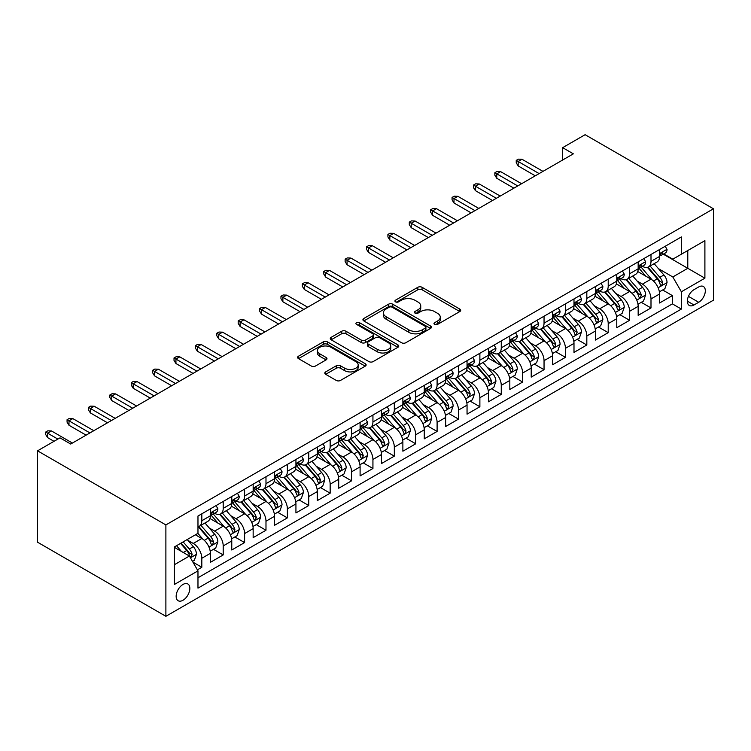 <?xml version="1.0" encoding="UTF-8"?>
<svg xmlns="http://www.w3.org/2000/svg" width="751" height="751" viewBox="0 0 751 751"><rect width="100%" height="100%" fill="white"/><g stroke="black" fill="none" stroke-linecap="round" stroke-linejoin="round"><path stroke-width="1.13" d="M434.594 324.413A2.075 1.202 0 0 0 437.533 324.413L459.837 311.534A2.966 1.718 0 0 0 460.71 310.323A2.966 1.718 0 0 0 459.837 309.112L422.053 287.286A2.966 1.718 0 0 0 417.847 287.286L395.542 300.165A2.075 1.202 0 0 0 394.932 301.02A2.075 1.202 0 0 0 395.542 301.864A2.075 1.202 0 0 0 398.481 301.864L401.372 300.193A9.5 5.482 0 0 1 414.805 300.193L417.96 302.015A9.5 5.482 0 0 1 420.738 305.892A9.5 5.482 0 0 1 417.96 309.778L415.068 311.44A2.075 1.202 0 0 0 414.458 312.285A2.075 1.202 0 0 0 415.068 313.139A2.075 1.202 0 0 0 418.007 313.139L420.898 311.468A9.5 5.482 0 0 1 434.331 311.468L437.486 313.289A9.5 5.482 0 0 1 440.264 317.166A9.5 5.482 0 0 1 437.486 321.043L434.594 322.714A2.075 1.202 0 0 0 433.984 323.559A2.075 1.202 0 0 0 434.594 324.413L434.594 322.714M183 600.256A9.679 5.586 120 0 0 189.318 591.722A9.679 5.586 120 0 0 187.834 583.968A9.679 5.586 120 0 0 183 584.447A9.679 5.586 120 0 0 176.673 592.971A9.679 5.586 120 0 0 178.156 600.734A9.679 5.586 120 0 0 183 600.256M325.681 371.895A2.966 1.718 0 0 0 324.817 373.106A2.966 1.718 0 0 0 325.681 374.317L336.288 380.438A2.966 1.718 0 0 0 340.485 380.438L365.258 366.141A2.966 1.718 0 0 0 366.131 364.93A2.966 1.718 0 0 0 365.258 363.709L327.464 341.893A2.966 1.718 0 0 0 323.268 341.893L298.494 356.199A2.966 1.718 0 0 0 297.621 357.41A2.966 1.718 0 0 0 298.494 358.621L311.299 366.019A2.966 1.718 0 0 0 315.504 366.019L326.103 359.898A2.966 1.718 0 0 0 326.976 358.687A2.966 1.718 0 0 0 326.103 357.476L319.748 353.805A7.942 4.581 0 0 1 317.429 350.567A7.942 4.581 0 0 1 322.329 346.324A7.942 4.581 0 0 1 330.984 347.319L355.861 361.682A7.942 4.581 0 0 1 358.189 364.93A7.942 4.581 0 0 1 353.289 369.163A7.942 4.581 0 0 1 344.634 368.168L340.485 365.775A2.966 1.718 0 0 0 336.288 365.775L325.681 371.895L325.681 374.317L336.288 368.243L336.288 365.775M713.45 208.787L585.113 134.692L562.659 147.665L573.351 153.833L70.707 444.038L60.005 437.861L37.55 450.825L165.887 524.921L713.45 208.787L713.45 300.175L165.887 616.308L165.887 524.921M401.578 342.747A2.966 1.718 0 0 0 405.775 342.747L430.548 328.44A2.966 1.718 0 0 0 431.421 327.229A2.966 1.718 0 0 0 430.548 326.018L392.764 304.202A2.966 1.718 0 0 0 388.567 304.202L363.784 318.499A2.966 1.718 0 0 0 362.921 319.71A2.966 1.718 0 0 0 363.784 320.921L401.578 342.747M357.373 324.864A2.075 1.202 0 0 1 359.485 325.155L397.87 347.309L373.134 361.597A2.966 1.718 0 0 1 368.929 361.597L331.144 339.771L331.144 337.349A2.966 1.718 0 0 0 330.271 338.56A2.966 1.718 0 0 0 331.144 339.771M331.144 337.349L341.743 331.229A2.966 1.718 0 0 1 345.939 331.229L361.269 340.081A2.966 1.718 0 0 0 365.465 340.081L372.505 336.016A2.966 1.718 0 0 0 373.369 334.805A2.966 1.718 0 0 0 372.505 333.594L356.547 324.376A2.075 1.202 0 0 1 355.936 323.531A2.075 1.202 0 0 1 357.223 322.423A2.075 1.202 0 0 1 359.485 322.686L397.908 344.869A2.966 1.718 0 0 1 398.772 346.08A2.966 1.718 0 0 1 397.908 347.291L397.908 344.869M197.382 569.84L201.822 567.277L192.941 562.152M187.891 540.345L193.26 543.442A12.1 6.984 60 0 1 201.822 558.265L210.374 553.327L210.374 562.339L223.207 554.933L213.472 549.31M209.285 528L214.655 531.098A12.1 6.984 60 0 1 223.207 545.921L231.768 540.973L231.768 549.995L244.601 542.579L234.866 536.965M230.67 515.646L236.039 518.744A12.1 6.984 60 0 1 244.601 533.567L253.153 528.629L253.153 537.641L265.985 530.234L256.251 524.611M252.064 503.301L257.433 506.399A12.1 6.984 60 0 1 265.985 521.222L274.547 516.275L274.547 525.296L287.38 517.88L277.645 512.266M273.448 490.947L278.818 494.055A12.1 6.984 60 0 1 287.38 508.868L295.932 503.93L295.932 512.942L308.764 505.536L299.029 499.913M294.843 478.603L300.212 481.701A12.1 6.984 60 0 1 308.764 496.524L317.326 491.576L317.326 500.598L330.158 493.182L320.424 487.568M316.227 466.249L321.597 469.356A12.1 6.984 60 0 1 330.158 484.17L338.71 479.232L338.71 488.244L351.543 480.837L341.808 475.214M337.621 453.904L342.991 457.002A12.1 6.984 60 0 1 351.543 471.825L360.095 466.878L360.095 475.899L372.937 468.493L363.202 462.869M359.006 441.55L364.376 444.658A12.1 6.984 60 0 1 372.937 459.471L381.489 454.533L381.489 463.545L394.322 456.139L384.587 450.525M380.4 429.206L385.77 432.304A12.1 6.984 60 0 1 394.322 447.127L402.874 442.189L402.874 451.201L415.716 443.794L405.981 438.171M401.785 416.852L407.155 419.959A12.1 6.984 60 0 1 415.716 434.773L424.268 429.835L424.268 438.847L437.101 431.44L427.366 425.826M423.179 404.507L428.549 407.605A12.1 6.984 60 0 1 437.101 422.428L445.653 417.49L445.653 426.502L458.495 419.096L448.76 413.472M444.564 392.153L449.933 395.261A12.1 6.984 60 0 1 458.495 410.074L467.047 405.136L467.047 414.148L479.88 406.742L470.145 401.128M465.958 379.809L471.328 382.907A12.1 6.984 60 0 1 479.88 397.73L488.432 392.792L488.432 401.804L501.264 394.397L491.539 388.774M487.343 367.464L492.712 370.562A12.1 6.984 60 0 1 501.264 385.376L509.826 380.438L509.826 389.459L522.658 382.043L512.924 376.429M508.727 355.11L514.106 358.208A12.1 6.984 60 0 1 522.658 373.031L531.21 368.093L531.21 377.105L544.043 369.699L534.318 364.075M530.122 342.766L535.491 345.864A12.1 6.984 60 0 1 544.043 360.677L552.605 355.739L552.605 364.761L565.437 357.345L555.702 351.731M551.506 330.412L556.885 333.51A12.1 6.984 60 0 1 565.437 348.333L573.989 343.395L573.989 352.407L586.822 345L577.097 339.377M572.9 318.067L578.27 321.165A12.1 6.984 60 0 1 586.822 335.988L595.383 331.041L595.383 340.062L608.216 332.646L598.481 327.032M594.285 305.713L599.655 308.811A12.1 6.984 60 0 1 608.216 323.634L616.768 318.696L616.768 327.708L629.601 320.301L619.875 314.678M615.679 293.369L621.049 296.467A12.1 6.984 60 0 1 629.601 311.29L638.162 306.342L638.162 315.364L650.995 307.948L650.995 298.936A12.1 6.984 -120 0 0 642.434 284.122L637.064 281.015M641.26 302.334L650.995 307.948M210.374 553.327A12.1 6.984 -120 0 0 201.822 538.505L195.401 534.806M231.768 540.973A12.1 6.984 -120 0 0 223.207 526.16L209.98 518.519M253.153 528.629A12.1 6.984 -120 0 0 244.601 513.806L231.374 506.174M274.547 516.275A12.1 6.984 -120 0 0 265.985 501.461L252.758 493.82M295.932 503.93A12.1 6.984 -120 0 0 287.38 489.108L274.153 481.475M317.326 491.576A12.1 6.984 -120 0 0 308.764 476.763L295.537 469.122M338.71 479.232A12.1 6.984 -120 0 0 330.158 464.409L316.931 456.777M360.095 466.878A12.1 6.984 -120 0 0 351.543 452.064L338.316 444.423M381.489 454.533A12.1 6.984 -120 0 0 372.937 439.71L359.71 432.078M402.874 442.189A12.1 6.984 -120 0 0 394.322 427.366L381.095 419.725M424.268 429.835A12.1 6.984 -120 0 0 415.716 415.021L402.48 407.38M445.653 417.49A12.1 6.984 -120 0 0 437.101 402.667L423.874 395.035M467.047 405.136A12.1 6.984 -120 0 0 458.495 390.323L445.259 382.681M488.432 392.792A12.1 6.984 -120 0 0 479.88 377.969L466.653 370.337M509.826 380.438A12.1 6.984 -120 0 0 501.264 365.624L488.037 357.983M531.21 368.093A12.1 6.984 -120 0 0 522.658 353.27L509.431 345.638M552.605 355.739A12.1 6.984 -120 0 0 544.043 340.926L530.816 333.284M573.989 343.395A12.1 6.984 -120 0 0 565.437 328.572L552.21 320.94M595.383 331.041A12.1 6.984 -120 0 0 586.822 316.227L573.595 308.586M616.768 318.696A12.1 6.984 -120 0 0 608.216 303.873L594.989 296.241M638.162 306.342A12.1 6.984 -120 0 0 629.601 291.529L616.374 283.887M698.693 286.957L693.99 289.679A9.378 5.417 120 0 0 687.86 297.94A9.378 5.417 120 0 0 689.296 305.45A9.378 5.417 120 0 0 693.99 304.99L698.693 302.268A9.378 5.417 120 0 0 704.813 294.007A9.378 5.417 120 0 0 703.377 286.497A9.378 5.417 120 0 0 698.693 286.957M174.439 564.686L189.412 556.04L197.973 570.863L197.973 588.146L681.364 309.065L681.364 291.773L672.812 276.959L658.458 268.67M197.973 570.863L174.439 584.447L174.439 546.906L197.973 533.323L197.973 516.031L681.364 236.94L681.364 254.232L704.898 240.649L704.898 278.189L681.364 291.773M214.542 513.252L214.655 513.318A12.1 6.984 60 0 0 220.7 513.909L229.262 508.971A12.1 6.984 -120 0 0 231.768 503.433L231.768 496.524M235.927 500.898L236.039 500.964A12.1 6.984 60 0 0 242.094 501.565L250.646 496.627A12.1 6.984 -120 0 0 253.153 491.088L253.153 484.17M257.321 488.554L257.433 488.619A12.1 6.984 60 0 0 263.479 489.22L272.04 484.273A12.1 6.984 -120 0 0 274.547 478.734L274.547 471.825M278.705 476.2L278.818 476.265A12.1 6.984 60 0 0 284.873 476.866L293.425 471.928A12.1 6.984 -120 0 0 295.932 466.39L295.932 459.471M300.1 463.855L300.212 463.921A12.1 6.984 60 0 0 306.258 464.522L314.819 459.574A12.1 6.984 -120 0 0 317.326 454.036L317.326 447.127M321.484 451.501L321.597 451.567A12.1 6.984 60 0 0 327.652 452.168L336.204 447.23A12.1 6.984 -120 0 0 338.71 441.691L338.71 434.773M342.878 439.157L342.991 439.222A12.1 6.984 60 0 0 349.037 439.823L357.598 434.876A12.1 6.984 -120 0 0 360.095 429.337L360.095 422.428M364.263 426.803L364.376 426.868A12.1 6.984 60 0 0 370.431 427.469L378.983 422.531A12.1 6.984 -120 0 0 381.489 416.993L381.489 410.074M385.657 414.458L385.77 414.524A12.1 6.984 60 0 0 391.815 415.125L400.377 410.187A12.1 6.984 -120 0 0 402.874 404.639L402.874 397.73M407.042 402.114L407.155 402.17A12.1 6.984 60 0 0 413.21 402.771L421.762 397.833A12.1 6.984 -120 0 0 424.268 392.294L424.268 385.376M428.436 389.76L428.549 389.825A12.1 6.984 60 0 0 434.594 390.426L443.146 385.488A12.1 6.984 -120 0 0 445.653 379.95L445.653 373.031M449.821 377.415L449.933 377.471A12.1 6.984 60 0 0 455.988 378.072L464.54 373.134A12.1 6.984 -120 0 0 467.047 367.596L467.047 360.677M471.215 365.061L471.328 365.127A12.1 6.984 60 0 0 477.373 365.728L485.925 360.79A12.1 6.984 -120 0 0 488.432 355.251L488.432 348.333M492.6 352.717L492.712 352.782A12.1 6.984 60 0 0 498.767 353.374L507.319 348.436A12.1 6.984 -120 0 0 509.826 342.897L509.826 335.979M513.994 340.363L514.106 340.428A12.1 6.984 60 0 0 520.152 341.029L528.704 336.091A12.1 6.984 -120 0 0 531.21 330.553L531.21 323.634M535.379 328.018L535.491 328.084A12.1 6.984 60 0 0 541.537 328.675L550.098 323.737A12.1 6.984 -120 0 0 552.605 318.199L552.605 311.29M556.773 315.664L556.885 315.73A12.1 6.984 60 0 0 562.931 316.331L571.483 311.393A12.1 6.984 -120 0 0 573.989 305.854L573.989 298.936M578.157 303.32L578.27 303.385A12.1 6.984 60 0 0 584.316 303.977L592.877 299.039A12.1 6.984 -120 0 0 595.383 293.5L595.383 286.591M599.551 290.966L599.655 291.031A12.1 6.984 60 0 0 605.71 291.632L614.262 286.694A12.1 6.984 -120 0 0 616.768 281.156L616.768 274.237M620.936 278.621L621.049 278.687A12.1 6.984 60 0 0 627.094 279.288L635.656 274.34A12.1 6.984 -120 0 0 638.162 268.802L638.162 261.892M197.973 577.772L672.38 303.873L672.38 295.603L659.547 303.01L659.547 293.998A12.1 6.984 -120 0 0 650.995 279.175L637.768 271.543M642.33 266.267L642.434 266.333A12.1 6.984 -120 0 0 648.488 266.934A12.1 6.984 -120 0 0 650.995 261.395L650.995 254.476M648.488 266.934L657.041 261.996A12.1 6.984 -120 0 0 659.547 256.457L659.547 249.539M201.822 513.806L201.822 520.725A12.1 6.984 60 0 1 199.315 526.263A12.1 6.984 60 0 1 197.973 526.751M199.315 526.263L207.867 521.325A12.1 6.984 -120 0 0 210.374 515.787L210.374 508.868M223.207 501.461L223.207 508.371A12.1 6.984 60 0 1 220.7 513.909M244.601 489.108L244.601 496.026A12.1 6.984 60 0 1 242.094 501.565M265.985 476.763L265.985 483.672A12.1 6.984 60 0 1 263.479 489.22M287.38 464.409L287.38 471.328A12.1 6.984 60 0 1 284.873 476.866M308.764 452.064L308.764 458.983A12.1 6.984 60 0 1 306.258 464.522M330.158 439.71L330.158 446.629A12.1 6.984 60 0 1 327.652 452.168M351.543 427.366L351.543 434.285A12.1 6.984 60 0 1 349.037 439.823M372.937 415.012L372.937 421.931A12.1 6.984 60 0 1 370.431 427.469M394.322 402.667L394.322 409.586A12.1 6.984 60 0 1 391.815 415.125M415.716 390.323L415.716 397.232A12.1 6.984 60 0 1 413.21 402.771M437.101 377.969L437.101 384.887A12.1 6.984 60 0 1 434.594 390.426M458.495 365.624L458.495 372.534A12.1 6.984 60 0 1 455.988 378.072M479.88 353.27L479.88 360.189A12.1 6.984 60 0 1 477.373 365.728M501.264 340.926L501.264 347.835A12.1 6.984 60 0 1 498.767 353.374M522.658 328.572L522.658 335.49A12.1 6.984 60 0 1 520.152 341.029M544.043 316.227L544.043 323.137A12.1 6.984 60 0 1 541.537 328.675M565.437 303.873L565.437 310.792A12.1 6.984 60 0 1 562.931 316.331M586.822 291.529L586.822 298.438A12.1 6.984 60 0 1 584.316 303.977M608.216 279.175L608.216 286.093A12.1 6.984 60 0 1 605.71 291.632M629.601 266.83L629.601 273.749A12.1 6.984 60 0 1 627.094 279.288M629.601 311.29L629.601 320.301M608.216 323.634L608.216 332.646M586.822 335.988L586.822 345M565.437 348.333L565.437 357.345M544.043 360.677L544.043 369.699M522.658 373.031L522.658 382.043M501.264 385.376L501.264 394.397M479.88 397.73L479.88 406.742M458.495 410.074L458.495 419.096M437.101 422.428L437.101 431.44M415.716 434.773L415.716 443.794M394.322 447.127L394.322 456.139M372.937 459.471L372.937 468.493M351.543 471.825L351.543 480.837M330.158 484.17L330.158 493.182M308.764 496.524L308.764 505.536M287.38 508.868L287.38 517.88M265.985 521.222L265.985 530.234M244.601 533.567L244.601 542.579M223.207 545.921L223.207 554.933M201.822 558.265L201.822 567.277M189.412 556.04L174.439 547.395M672.812 276.959L687.785 268.314L687.785 250.524L704.898 240.649M663.283 254.167L704.898 278.189M663.715 253.922L672.812 259.17L681.364 254.232M37.55 450.825L37.55 542.213L165.887 616.308M562.659 147.665L562.659 160.01M662.654 289.98L672.38 295.603M672.38 303.873L681.364 309.065M435.42 324.704L437.486 323.512A9.5 5.482 0 0 0 440.264 319.635L440.264 317.166M420.738 305.892L420.738 308.361A9.5 5.482 0 0 1 417.96 312.247L415.904 313.43M459.8 311.552L422.053 289.755A2.966 1.718 0 0 0 417.847 289.755L396.378 302.155M430.511 328.459L392.764 306.671A2.966 1.718 0 0 0 388.567 306.671L363.831 320.949M425.301 328.074A2.075 1.202 0 0 0 425.911 327.229A2.075 1.202 0 0 0 425.301 326.385L392.135 307.225A2.075 1.202 0 0 0 389.196 307.225L386.145 308.99A9.5 5.482 0 0 0 383.367 312.867A9.5 5.482 0 0 0 386.145 316.744L408.826 329.839A9.5 5.482 0 0 0 422.259 329.839L425.301 328.074L425.301 330.543A2.075 1.202 0 0 0 425.911 329.698L425.911 327.229M383.367 312.867L383.367 315.336A9.5 5.482 0 0 0 386.145 319.213L386.145 316.744M425.301 330.543L422.259 332.308A9.5 5.482 0 0 1 408.826 332.308L386.145 319.213M331.182 339.799L341.743 333.697L341.743 331.229M373.369 334.805L373.369 337.274A2.966 1.718 0 0 1 372.505 338.485L365.465 342.55A2.966 1.718 0 0 1 361.269 342.55L345.939 333.697A2.966 1.718 0 0 0 341.743 333.697M377.171 349.262A7.942 4.581 0 0 0 385.826 350.257A7.942 4.581 0 0 0 390.736 346.014A7.942 4.581 0 0 0 388.408 342.775L379.64 337.715A2.966 1.718 0 0 0 375.444 337.715L368.412 341.771A2.966 1.718 0 0 0 367.539 342.991A2.966 1.718 0 0 0 368.412 344.202L377.171 349.262L377.171 351.731A7.942 4.581 0 0 0 385.826 352.726A7.942 4.581 0 0 0 390.736 348.483L390.736 346.014M367.539 342.991L367.539 345.46A2.966 1.718 0 0 0 368.412 346.671L368.412 344.202M377.171 351.731L368.412 346.671M358.189 364.93L358.189 367.399A7.942 4.581 0 0 1 353.289 371.632A7.942 4.581 0 0 1 344.634 370.637L340.485 368.243A2.966 1.718 0 0 0 336.288 368.243M317.429 350.567L317.429 353.036A7.942 4.581 0 0 0 319.748 356.274L319.748 353.805M326.065 359.917L319.748 356.274M365.221 366.159L327.464 344.362A2.966 1.718 0 0 0 323.268 344.362L298.532 358.649M659.369 291.876L664.898 288.684L667.038 282.507A8.017 4.628 -120 0 0 663.912 274.988L654.14 263.667M652.178 279.963L641.016 267.027M645.822 276.199L639.345 268.689A19.207 11.087 -120 0 0 638.744 268.023M647.4 267.365L657.285 278.818A8.017 4.628 60 0 1 660.138 284.338L660.72 285.286L661.809 285.136L662.711 282.855A8.017 4.628 -120 0 0 659.847 277.335L650.075 266.014M647.982 267.178L658.599 279.475A4.084 2.356 60 0 1 659.631 281.081L662.711 282.855M665.217 246.272L667.038 249.416A8.017 4.628 60 0 1 665.377 252.965L661.312 255.312A8.017 4.628 -120 0 0 662.711 253.463L662.542 252.749M659.819 255.687L659.847 255.687A8.017 4.628 -120 0 0 661.312 255.312M661.669 252.862L662.711 253.463C662.204 252.252 661.349 252.749 660.138 254.946A8.017 4.628 60 0 1 659.547 256.082M539.124 173.594L518.162 161.493L518.162 165.933L516.237 162.854L516.237 160.376L518.162 161.493L522.02 159.268L542.973 171.369M518.162 165.933L535.275 175.818M516.237 160.376L518.378 159.146L522.02 159.268M637.984 304.23L643.504 301.038L645.644 294.861A8.017 4.628 -120 0 0 642.527 287.333L632.755 276.021M630.793 292.308L619.622 279.381M624.438 288.544L617.951 281.034A19.207 11.087 -120 0 0 617.36 280.367M626.005 279.719L635.89 291.163A8.017 4.628 60 0 1 638.754 296.683L639.336 297.631L640.415 297.48L641.316 295.199A8.017 4.628 -120 0 0 638.463 289.679L628.69 278.368M626.587 279.532L637.214 291.829A4.084 2.356 60 0 1 638.237 293.425L641.316 295.199M616.59 316.575L622.119 313.383L624.259 307.206A8.017 4.628 -120 0 0 621.133 299.687L611.361 288.365M609.399 304.662L598.237 291.726M603.044 300.888L596.566 293.388A19.207 11.087 -120 0 0 595.965 292.721M604.621 292.064L614.506 303.507A8.017 4.628 60 0 1 617.36 309.036L617.942 309.985L619.031 309.834L619.932 307.553A8.017 4.628 -120 0 0 617.069 302.033L607.296 290.712M605.203 291.876L615.82 304.174A4.084 2.356 60 0 1 616.853 305.779L619.932 307.553M595.205 328.929L600.725 325.737L602.865 319.56A8.017 4.628 -120 0 0 599.749 312.031L589.976 300.719M588.014 317.006L576.843 304.08M581.659 313.242L575.172 305.732A19.207 11.087 -120 0 0 574.581 305.066M583.227 304.418L593.112 315.861A8.017 4.628 60 0 1 595.975 321.381L596.557 322.329L597.636 322.179L598.538 319.898A8.017 4.628 -120 0 0 595.684 314.378L585.911 303.066M583.809 304.23L594.435 316.528A4.084 2.356 60 0 1 595.459 318.124L598.538 319.898M573.811 341.273L579.34 338.081L581.481 331.904A8.017 4.628 -120 0 0 578.354 324.385L568.582 313.064M566.63 329.36L555.458 316.424M560.265 325.587L553.787 318.086A19.207 11.087 -120 0 0 553.187 317.42M561.842 316.762L571.727 328.206A8.017 4.628 60 0 1 574.581 333.735L575.163 334.683L576.252 334.533L577.153 332.252A8.017 4.628 -120 0 0 574.29 326.732L564.517 315.411M562.424 316.575L573.041 328.872A4.084 2.356 60 0 1 574.074 330.468L577.153 332.252M643.832 258.616L645.644 261.761A8.017 4.628 60 0 1 643.982 265.31L639.918 267.656A8.017 4.628 -120 0 0 641.316 265.816L641.147 265.103M638.425 268.032L638.463 268.032A8.017 4.628 -120 0 0 639.918 267.656M640.284 265.216L641.316 265.816C640.81 264.605 639.955 265.094 638.754 267.29A8.017 4.628 60 0 1 638.162 268.436M517.739 185.938L496.777 173.838L496.777 178.287L494.853 175.199L494.853 172.73L496.777 173.838L500.626 171.622L521.588 183.723M496.777 178.287L513.891 188.163M494.853 172.73L496.993 171.491L500.626 171.622M622.438 270.97L624.259 274.115A8.017 4.628 60 0 1 622.598 277.663L618.533 280.01A8.017 4.628 -120 0 0 619.932 278.161L619.763 277.448M617.04 280.386L617.069 280.386A8.017 4.628 -120 0 0 618.533 280.01M618.89 277.56L619.932 278.161C619.425 276.95 618.571 277.448 617.36 279.644A8.017 4.628 60 0 1 616.768 280.78M496.345 198.292L475.392 186.192L475.392 190.632L473.459 187.553L473.459 185.075L475.392 186.192L479.241 183.967L500.204 196.067M475.392 190.632L492.496 200.517M473.459 185.075L475.599 183.845L479.241 183.967M601.053 283.315L602.865 286.46A8.017 4.628 60 0 1 601.204 290.008L597.139 292.355A8.017 4.628 -120 0 0 598.538 290.506L598.369 289.802M595.646 292.73L595.684 292.73A8.017 4.628 -120 0 0 597.139 292.355M597.505 289.914L598.538 290.506C598.031 289.304 597.176 289.792 595.975 291.989A8.017 4.628 60 0 1 595.383 293.134M474.961 210.637L453.998 198.536L453.998 202.986L452.074 199.897L452.074 197.429L453.998 198.536L457.847 196.321L478.809 208.421M453.998 202.986L471.112 212.862M452.074 197.429L454.214 196.189L457.847 196.321M579.659 295.659L581.481 298.814A8.017 4.628 60 0 1 579.819 302.362L575.754 304.709A8.017 4.628 -120 0 0 577.153 302.86L576.984 302.146M574.262 305.084L574.29 305.084A8.017 4.628 -120 0 0 575.754 304.709M576.111 302.259L577.153 302.86C576.646 301.649 575.792 302.146 574.581 304.343A8.017 4.628 60 0 1 573.989 305.479M453.566 222.991L432.614 210.89L432.614 215.33L430.68 212.242L430.68 209.773L432.614 210.89L436.462 208.665L457.425 220.766M432.614 215.33L449.718 225.216M430.68 209.773L432.82 208.543L436.462 208.665M552.426 353.627L557.946 350.435L560.086 344.258A8.017 4.628 -120 0 0 556.97 336.73L547.197 325.418M545.235 341.705L534.064 328.769M538.88 337.941L532.393 330.431A19.207 11.087 -120 0 0 531.802 329.764M540.448 329.116L550.333 340.56A8.017 4.628 60 0 1 553.196 346.08L553.778 347.028L554.858 346.878L555.759 344.596A8.017 4.628 -120 0 0 552.905 339.076L543.133 327.765M541.03 328.929L551.656 341.226A4.084 2.356 60 0 1 552.68 342.822L555.759 344.596M558.275 308.013L560.086 311.158A8.017 4.628 60 0 1 558.425 314.707L554.369 317.053A8.017 4.628 -120 0 0 555.759 315.204L555.59 314.5M552.867 317.429L552.905 317.429A8.017 4.628 -120 0 0 554.369 317.053M554.726 314.613L555.759 315.204C555.261 314.002 554.398 314.491 553.196 316.687A8.017 4.628 60 0 1 552.605 317.833M432.182 235.335L411.219 223.235L411.219 227.684L409.295 224.596L409.295 222.127L411.219 223.235L415.068 221.01L436.031 233.12M411.219 227.684L428.333 237.56M409.295 222.127L411.435 220.888L415.068 221.01M531.032 365.972L536.561 362.78L538.702 356.603A8.017 4.628 -120 0 0 535.576 349.084L525.803 337.762M523.851 354.05L512.68 341.123M517.486 350.285L511.009 342.785A19.207 11.087 -120 0 0 510.417 342.118M519.063 341.461L528.948 352.904A8.017 4.628 60 0 1 531.802 358.434L532.384 359.382L533.473 359.231L534.374 356.95A8.017 4.628 -120 0 0 531.511 351.421L521.738 340.109M519.645 341.273L530.262 353.571A4.084 2.356 60 0 1 531.295 355.167L534.374 356.95M509.647 378.316L515.167 375.134L517.308 368.957A8.017 4.628 -120 0 0 514.191 361.428L504.419 350.116M502.457 366.404L491.285 353.468M496.101 362.639L489.614 355.129A19.207 11.087 -120 0 0 489.023 354.463M497.669 353.815L507.554 365.258A8.017 4.628 60 0 1 510.417 370.778L510.999 371.726L512.079 371.576L512.98 369.295A8.017 4.628 -120 0 0 510.126 363.775L500.354 352.463M498.251 353.627L508.878 365.925A4.084 2.356 60 0 1 509.901 367.521L512.98 369.295M488.253 390.67L493.782 387.478L495.923 381.301A8.017 4.628 -120 0 0 492.797 373.773L483.024 362.461M481.072 378.748L469.901 365.821M474.716 374.984L468.23 367.483A19.207 11.087 -120 0 0 467.638 366.817M476.284 366.159L486.169 377.603A8.017 4.628 60 0 1 489.023 383.132L489.605 384.08L490.694 383.921L491.595 381.649A8.017 4.628 -120 0 0 488.732 376.12L478.96 364.808M476.866 365.972L487.483 378.269A4.084 2.356 60 0 1 488.516 379.865L491.595 381.649M466.869 403.015L472.398 399.832L474.529 393.655A8.017 4.628 -120 0 0 471.412 386.127L461.64 374.815M459.678 391.102L448.507 378.166M453.322 387.338L446.836 379.828A19.207 11.087 -120 0 0 446.244 379.161M454.89 378.513L464.775 389.957A8.017 4.628 60 0 1 467.638 395.477L468.22 396.425L469.3 396.275L470.201 393.993A8.017 4.628 -120 0 0 467.347 388.474L457.575 377.162M455.472 378.326L466.099 390.623A4.084 2.356 60 0 1 467.122 392.219L470.201 393.993M445.474 415.369L451.004 412.177L453.144 406A8.017 4.628 -120 0 0 450.018 398.471L440.246 387.159M438.293 403.447L427.122 390.52M431.938 399.682L425.451 392.182A19.207 11.087 -120 0 0 424.859 391.506M433.505 390.858L443.39 402.301A8.017 4.628 60 0 1 446.244 407.821L446.836 408.779L447.915 408.619L448.816 406.347A8.017 4.628 -120 0 0 445.953 400.818L436.181 389.506M434.087 390.67L444.705 402.968A4.084 2.356 60 0 1 445.737 404.564L448.816 406.347M536.881 320.358L538.702 323.512A8.017 4.628 60 0 1 537.04 327.06L532.975 329.407A8.017 4.628 -120 0 0 534.374 327.558L534.205 326.845M531.483 329.783L531.511 329.783A8.017 4.628 -120 0 0 532.975 329.407M533.332 326.957L534.374 327.558C533.867 326.347 533.013 326.845 531.802 329.041A8.017 4.628 60 0 1 531.21 330.177M410.788 247.689L389.835 235.589L389.835 240.029L387.91 236.94L387.91 234.472L389.835 235.589L393.684 233.364L414.646 245.464M389.835 240.029L406.939 249.914M387.91 234.472L390.041 233.242L393.684 233.364M515.496 332.712L517.308 335.857A8.017 4.628 60 0 1 515.646 339.405L511.591 341.752A8.017 4.628 -120 0 0 512.98 339.903L512.811 339.199M510.089 342.127L510.126 342.127A8.017 4.628 -120 0 0 511.591 341.752M511.947 339.311L512.98 339.903C512.482 338.701 511.619 339.189 510.417 341.386A8.017 4.628 60 0 1 509.826 342.531M389.403 260.034L368.441 247.933L368.441 252.383L366.516 249.294L366.516 246.826L368.441 247.933L372.289 245.708L393.252 257.818M368.441 252.383L385.554 262.259M366.516 246.826L368.657 245.586L372.289 245.708M494.102 345.056L495.923 348.211A8.017 4.628 60 0 1 494.261 351.759L490.196 354.096A8.017 4.628 -120 0 0 491.595 352.257L491.426 351.543M488.704 354.472L488.732 354.472A8.017 4.628 -120 0 0 490.196 354.096M490.563 351.656L491.595 352.257C491.088 351.046 490.234 351.543 489.023 353.74A8.017 4.628 60 0 1 488.432 354.876M368.018 272.388L347.056 260.287L347.056 264.728L345.131 261.639L345.131 259.17L347.056 260.287L350.905 258.062L371.867 270.163M347.056 264.728L364.16 274.613M345.131 259.17L347.262 257.94L350.905 258.062M472.717 357.41L474.529 360.555A8.017 4.628 60 0 1 472.877 364.104L468.812 366.45A8.017 4.628 -120 0 0 470.201 364.601L470.032 363.897M467.31 366.826L467.347 366.826A8.017 4.628 -120 0 0 468.812 366.45M469.168 364.01L470.201 364.601C469.704 363.4 468.84 363.888 467.638 366.084A8.017 4.628 60 0 1 467.047 367.23M346.624 284.732L325.662 272.632L325.662 277.081L323.737 273.993L323.737 271.524L325.662 272.632L329.511 270.407L350.473 282.507M325.662 277.081L342.775 286.957M323.737 271.524L325.878 270.285L329.511 270.407M451.323 369.755L453.144 372.909A8.017 4.628 60 0 1 451.482 376.448L447.418 378.795A8.017 4.628 -120 0 0 448.816 376.955L448.647 376.242M445.925 379.171L445.953 379.171A8.017 4.628 -120 0 0 447.418 378.795M447.784 376.354L448.816 376.955C448.309 375.744 447.455 376.242 446.244 378.438A8.017 4.628 60 0 1 445.653 379.574M325.239 297.086L304.277 284.986L304.277 289.426L302.353 286.338L302.353 283.869L304.277 284.986L308.126 282.761L329.088 294.861M304.277 289.426L321.381 299.311M302.353 283.869L304.484 282.639L308.126 282.761M424.09 427.713L429.619 424.522L431.75 418.354A8.017 4.628 -120 0 0 428.633 410.825L418.861 399.513M416.899 415.801L405.728 402.865M410.544 412.036L404.066 404.526A19.207 11.087 -120 0 0 403.465 403.86M412.111 403.212L421.996 414.655A8.017 4.628 60 0 1 424.859 420.175L425.441 421.123L426.521 420.973L427.422 418.692A8.017 4.628 -120 0 0 424.568 413.172L414.796 401.86M412.693 403.024L423.32 415.322A4.084 2.356 60 0 1 424.343 416.918L427.422 418.692M429.938 382.109L431.75 385.254A8.017 4.628 60 0 1 430.098 388.802L426.033 391.149A8.017 4.628 -120 0 0 427.422 389.3L427.253 388.586M424.531 391.524L424.568 391.524A8.017 4.628 -120 0 0 426.033 391.149M426.39 388.708L427.422 389.3C426.925 388.098 426.061 388.586 424.859 390.783A8.017 4.628 60 0 1 424.268 391.928M303.845 309.431L282.883 297.33L282.883 301.78L280.958 298.691L280.958 296.223L282.883 297.33L286.732 295.105L307.694 307.206M282.883 301.78L299.996 311.656M280.958 296.223L283.099 294.983L286.732 295.105M402.696 440.067L408.225 436.875L410.365 430.699A8.017 4.628 -120 0 0 407.239 423.17L397.467 411.858M395.514 428.145L384.343 415.219M389.159 424.381L382.672 416.88A19.207 11.087 -120 0 0 382.081 416.204M390.727 415.556L400.612 427A8.017 4.628 60 0 1 403.465 432.52L404.057 433.477L405.136 433.318L406.038 431.046A8.017 4.628 -120 0 0 403.174 425.517L393.402 414.205M391.309 415.369L401.926 427.666A4.084 2.356 60 0 1 402.958 429.262L406.038 431.046M408.544 394.453L410.365 397.608A8.017 4.628 60 0 1 408.704 401.147L404.639 403.494A8.017 4.628 -120 0 0 406.038 401.654L405.869 400.94M403.146 403.869L403.174 403.869A8.017 4.628 -120 0 0 404.639 403.494M405.005 401.053L406.038 401.654C405.531 400.443 404.676 400.94 403.465 403.137A8.017 4.628 60 0 1 402.874 404.273M282.46 321.785L261.498 309.684L261.498 314.125L259.574 311.036L259.574 308.567L261.498 309.684L265.347 307.459L286.309 319.56M261.498 314.125L278.602 324M259.574 308.567L261.705 307.337L265.347 307.459M381.311 452.412L386.84 449.22L388.971 443.052A8.017 4.628 -120 0 0 385.854 435.524L376.082 424.212M374.12 440.499L362.949 427.563M367.765 436.735L361.287 429.225A19.207 11.087 -120 0 0 360.687 428.558M369.342 427.901L379.217 439.354A8.017 4.628 60 0 1 382.081 444.874L382.663 445.822L383.742 445.672L384.643 443.39A8.017 4.628 -120 0 0 381.79 437.871L372.017 426.549M369.914 427.723L380.541 440.02A4.084 2.356 60 0 1 381.574 441.616L384.643 443.39M387.159 406.807L388.971 409.952A8.017 4.628 60 0 1 387.319 413.501L383.254 415.847A8.017 4.628 -120 0 0 384.643 413.998L384.474 413.285M381.752 416.223L381.79 416.223A8.017 4.628 -120 0 0 383.254 415.847M383.611 413.397L384.643 413.998C384.146 412.787 383.292 413.285 382.081 415.481A8.017 4.628 60 0 1 381.489 416.617M261.066 334.129L240.104 322.029L240.104 326.478L238.18 323.39L238.18 320.921L240.104 322.029L243.953 319.804L264.915 331.904M240.104 326.478L257.217 336.354M238.18 320.921L240.32 319.682L243.953 319.804M359.917 464.766L365.446 461.574L367.586 455.397A8.017 4.628 -120 0 0 364.46 447.868L354.688 436.556M352.735 452.844L341.564 439.917M346.38 449.079L339.893 441.579A19.207 11.087 -120 0 0 339.302 440.903M347.948 440.255L357.833 451.698A8.017 4.628 60 0 1 360.687 457.218L361.278 458.176L362.358 458.016L363.259 455.735A8.017 4.628 -120 0 0 360.396 450.215L350.623 438.903M348.53 440.067L359.147 452.365A4.084 2.356 60 0 1 360.18 453.961L363.259 455.735M365.765 419.152L367.586 422.306A8.017 4.628 60 0 1 365.925 425.845L361.86 428.192A8.017 4.628 -120 0 0 363.259 426.352L363.09 425.639M360.367 428.568L360.396 428.568A8.017 4.628 -120 0 0 361.86 428.192M362.226 425.751L363.259 426.352C362.752 425.141 361.898 425.639 360.687 427.826A8.017 4.628 60 0 1 360.095 428.971M239.682 346.483L218.719 334.373L218.719 338.823L216.795 335.735L216.795 333.266L218.719 334.373L222.568 332.158L243.531 344.258M218.719 338.823L235.823 348.699M216.795 333.266L218.935 332.036L222.568 332.158M338.532 477.11L344.061 473.919L346.192 467.751A8.017 4.628 -120 0 0 343.076 460.222L333.303 448.901M331.341 465.198L320.17 452.262M324.986 461.433L318.508 453.923A19.207 11.087 -120 0 0 317.908 453.257M326.563 452.6L336.448 464.052A8.017 4.628 60 0 1 339.302 469.572L339.884 470.52L340.963 470.37L341.865 468.089A8.017 4.628 -120 0 0 339.011 462.569L329.238 451.248M327.136 452.421L337.762 464.709A4.084 2.356 60 0 1 338.795 466.315L341.865 468.089M344.38 431.506L346.192 434.651A8.017 4.628 60 0 1 344.54 438.199L340.475 440.546A8.017 4.628 -120 0 0 341.865 438.697L341.696 437.983M338.983 440.921L339.011 440.921A8.017 4.628 -120 0 0 340.475 440.546M340.832 438.096L341.865 438.697C341.367 437.486 340.513 437.983 339.302 440.18A8.017 4.628 60 0 1 338.71 441.316M218.288 358.828L197.325 346.727L197.325 351.168L195.401 348.089L195.401 345.62L197.325 346.727L201.174 344.502L222.136 356.603M197.325 351.168L214.439 361.053M195.401 345.62L197.541 344.38L201.174 344.502M317.138 489.464L322.667 486.272L324.808 480.096A8.017 4.628 -120 0 0 321.681 472.567L311.909 461.255M309.956 477.542L298.785 464.616M303.601 473.778L297.114 466.277A19.207 11.087 -120 0 0 296.523 465.601M305.169 464.953L315.054 476.397A8.017 4.628 60 0 1 317.908 481.917L318.499 482.865L319.579 482.715L320.48 480.433A8.017 4.628 -120 0 0 317.617 474.914L307.844 463.602M305.751 464.766L316.368 477.063A4.084 2.356 60 0 1 317.401 478.659L320.48 480.433M322.986 443.85L324.808 446.995A8.017 4.628 60 0 1 323.146 450.544L319.081 452.891A8.017 4.628 -120 0 0 320.48 451.051L320.311 450.337M317.589 453.266L317.617 453.266A8.017 4.628 -120 0 0 319.081 452.891M319.447 450.45L320.48 451.051C319.973 449.84 319.119 450.337 317.908 452.524A8.017 4.628 60 0 1 317.326 453.67M196.903 371.182L175.941 359.072L175.941 363.522L174.016 360.433L174.016 357.964L175.941 359.072L179.789 356.856L200.752 368.957M175.941 363.522L193.054 373.397M174.016 357.964L176.156 356.725L179.789 356.856M295.753 501.809L301.282 498.617L303.413 492.44A8.017 4.628 -120 0 0 300.297 484.921L290.524 473.599M288.562 489.896L277.391 476.96M282.207 486.132L275.73 478.622A19.207 11.087 -120 0 0 275.129 477.955M283.784 477.298L293.669 488.741A8.017 4.628 60 0 1 296.523 494.271L297.105 495.219L298.194 495.069L299.086 492.787A8.017 4.628 -120 0 0 296.232 487.268L286.46 475.946M284.366 477.11L294.983 489.408A4.084 2.356 60 0 1 296.016 491.013L299.086 492.787M274.359 514.163L279.888 510.971L282.029 504.794A8.017 4.628 -120 0 0 278.903 497.265L269.13 485.953M267.178 502.241L256.007 489.314M260.822 498.476L254.336 490.966A19.207 11.087 -120 0 0 253.744 490.3M262.39 489.652L272.275 501.095A8.017 4.628 60 0 1 275.138 506.615L275.72 507.563L276.8 507.413L277.701 505.132A8.017 4.628 -120 0 0 274.847 499.612L265.065 488.3M262.972 489.464L273.589 501.762A4.084 2.356 60 0 1 274.622 503.358L277.701 505.132M252.974 526.507L258.504 523.316L260.635 517.139A8.017 4.628 -120 0 0 257.518 509.619L247.746 498.298M245.784 514.595L234.622 501.659M239.428 510.821L232.951 503.32A19.207 11.087 -120 0 0 232.35 502.654M241.005 501.997L250.89 513.44A8.017 4.628 60 0 1 253.744 518.969L254.326 519.917L255.415 519.767L256.307 517.486A8.017 4.628 -120 0 0 253.453 511.966L243.681 500.645M241.587 501.809L252.205 514.106A4.084 2.356 60 0 1 253.237 515.712L256.307 517.486M231.58 538.861L237.109 535.67L239.25 529.493A8.017 4.628 -120 0 0 236.124 521.964L226.351 510.652M224.399 526.939L213.228 514.003M218.043 523.175L211.557 515.665A19.207 11.087 -120 0 0 210.965 514.998M219.611 514.351L229.496 525.794A8.017 4.628 60 0 1 232.359 531.314L232.941 532.262L234.021 532.112L234.922 529.83A8.017 4.628 -120 0 0 232.068 524.311L222.296 512.999M220.193 514.163L230.82 526.46A4.084 2.356 60 0 1 231.843 528.056L234.922 529.83M210.196 551.206L215.725 548.014L217.856 541.837A8.017 4.628 -120 0 0 214.739 534.318L204.967 522.996M203.005 539.293L197.888 533.36M196.649 535.519L195.823 534.562M198.226 526.695L208.111 538.138A8.017 4.628 60 0 1 210.965 543.668L211.547 544.616L212.636 544.466L213.537 542.184A8.017 4.628 -120 0 0 210.674 536.665L200.902 525.343M198.808 526.507L209.426 538.805A4.084 2.356 60 0 1 210.458 540.401L213.537 542.184M192.519 561.41L194.331 560.368L196.471 554.191A8.017 4.628 -120 0 0 193.345 546.662L187.196 539.537M181.451 551.45L176.504 545.714M175.265 547.873L174.439 546.925M180.569 543.367L186.717 550.492A8.017 4.628 60 0 1 189.581 556.012L190.163 556.96L191.242 556.81L192.143 554.529A8.017 4.628 -120 0 0 189.29 549.009L183.131 541.884M181.066 543.086L188.041 551.159A4.084 2.356 60 0 1 189.064 552.755L192.143 554.529M301.602 456.204L303.413 459.349A8.017 4.628 60 0 1 301.761 462.898L297.696 465.245A8.017 4.628 -120 0 0 299.086 463.395L298.917 462.682M296.204 465.62L296.232 465.62A8.017 4.628 -120 0 0 297.696 465.245M298.053 462.794L299.086 463.395C298.588 462.184 297.734 462.682 296.523 464.878A8.017 4.628 60 0 1 295.932 466.014M175.509 383.526L154.546 371.426L154.546 375.866L152.622 372.787L152.622 370.309L154.546 371.426L158.395 369.201L179.358 381.301M154.546 375.866L171.66 385.751M152.622 370.309L154.762 369.079L158.395 369.201M280.207 468.549L282.029 471.694A8.017 4.628 60 0 1 280.367 475.242L276.302 477.589A8.017 4.628 -120 0 0 277.701 475.74L277.532 475.036M274.81 477.965L274.847 477.965A8.017 4.628 -120 0 0 276.302 477.589M276.668 475.148L277.701 475.74C277.194 474.538 276.34 475.026 275.138 477.223A8.017 4.628 60 0 1 274.547 478.368M154.124 395.871L133.162 383.77L133.162 388.22L131.237 385.132L131.237 382.663L133.162 383.77L137.011 381.555L157.973 393.655M133.162 388.22L150.275 398.096M131.237 382.663L133.378 381.424L137.011 381.555M258.823 480.893L260.635 484.048A8.017 4.628 60 0 1 258.982 487.596L254.918 489.943A8.017 4.628 -120 0 0 256.307 488.094L256.138 487.38M253.425 490.319L253.453 490.319A8.017 4.628 -120 0 0 254.918 489.943M255.274 487.493L256.307 488.094C255.809 486.883 254.955 487.38 253.744 489.577A8.017 4.628 60 0 1 253.153 490.713M132.73 408.225L111.768 396.124L111.768 400.565L109.843 397.476L109.843 395.007L111.768 396.124L115.616 393.899L136.579 406M111.768 400.565L128.881 410.45M109.843 395.007L111.983 393.777L115.616 393.899M237.429 493.247L239.25 496.392A8.017 4.628 60 0 1 237.588 499.941L233.523 502.288A8.017 4.628 -120 0 0 234.922 500.438L234.753 499.734M232.031 502.663L232.068 502.663A8.017 4.628 -120 0 0 233.523 502.288M233.89 499.847L234.922 500.438C234.415 499.237 233.561 499.725 232.359 501.921A8.017 4.628 60 0 1 231.768 503.067M111.345 420.569L90.383 408.469L90.383 412.919L88.458 409.83L88.458 407.361L90.383 408.469L94.232 406.244L115.194 418.354M90.383 412.919L107.496 422.794M88.458 407.361L90.599 406.122L94.232 406.244M216.044 505.592L217.856 508.746A8.017 4.628 60 0 1 216.204 512.295L212.139 514.642A8.017 4.628 -120 0 0 213.537 512.792L213.368 512.079M210.646 515.017L210.674 515.017A8.017 4.628 -120 0 0 212.139 514.642M212.495 512.191L213.537 512.792C213.031 511.581 212.176 512.079 210.965 514.275A8.017 4.628 60 0 1 210.374 515.411M89.951 432.923L68.989 420.823L68.989 425.263L67.064 422.175L67.064 419.706L68.989 420.823L72.838 418.598L93.8 430.699M68.989 425.263L86.102 435.148M67.064 419.706L69.205 418.476L72.838 418.598M57.874 439.1L47.604 433.167L47.604 437.617L45.68 434.529L45.68 432.06L47.604 433.167L51.453 430.943L72.415 443.052M47.604 437.617L54.016 441.316M45.68 432.06L47.82 430.821L51.453 430.943M193.26 543.442L201.822 538.505M214.655 531.098L223.207 526.16M236.039 518.744L244.601 513.806M257.433 506.399L265.985 501.461M278.818 494.055L287.38 489.108M300.212 481.701L308.764 476.763M321.597 469.356L330.158 464.409M342.991 457.002L351.543 452.064M364.376 444.658L372.937 439.71M385.77 432.304L394.322 427.366M407.155 419.959L415.716 415.021M428.549 407.605L437.101 402.667M449.933 395.261L458.495 390.323M471.328 382.907L479.88 377.969M492.712 370.562L501.264 365.624M514.106 358.208L522.658 353.27M535.491 345.864L544.043 340.926M556.885 333.51L565.437 328.572M578.27 321.165L586.822 316.227M599.655 308.811L608.216 303.873M621.049 296.467L629.601 291.529M642.434 284.122L650.995 279.175M650.995 261.395L659.547 256.457M201.822 520.725L210.374 515.787M223.207 508.371L231.768 503.433M244.601 496.026L253.153 491.088M265.985 483.672L274.547 478.734M287.38 471.328L295.932 466.39M308.764 458.983L317.326 454.036M330.158 446.629L338.71 441.691M351.543 434.285L360.095 429.337M372.937 421.931L381.489 416.993M394.322 409.586L402.874 404.639M415.716 397.232L424.268 392.294M437.101 384.887L445.653 379.95M458.495 372.534L467.047 367.596M479.88 360.189L488.432 355.251M501.264 347.835L509.826 342.897M522.658 335.49L531.21 330.553M544.043 323.137L552.605 318.199M565.437 310.792L573.989 305.854M586.822 298.438L595.383 293.5M608.216 286.093L616.768 281.156M629.601 273.749L638.162 268.802M650.995 298.936L659.547 293.998M688.432 296.354L698.693 302.268M687.353 301.16L693.99 304.99M437.486 323.512L437.486 321.043M415.068 313.139L415.068 311.44M417.96 312.247L417.96 309.778M395.542 301.864L395.542 300.165M417.847 289.755L417.847 287.286M422.053 289.755L422.053 287.286M459.837 311.534L459.837 309.112M363.784 320.921L363.784 318.499M388.567 306.671L388.567 304.202M392.764 306.671L392.764 304.202M430.548 328.44L430.548 326.018M408.826 332.308L408.826 329.839M422.259 332.308L422.259 329.839M345.939 333.697L345.939 331.229M361.269 342.55L361.269 340.081M365.465 342.55L365.465 340.081M372.505 338.485L372.505 336.016M359.485 325.155L359.485 322.686M340.485 368.243L340.485 365.775M344.634 370.637L344.634 368.168M326.103 359.898L326.103 357.476M298.494 358.621L298.494 356.199M323.268 344.362L323.268 341.893M327.464 344.362L327.464 341.893M365.258 366.141L365.258 363.709M658.148 287.764L666.982 282.667M659.847 277.335L663.912 274.988M653.454 281.024L657.285 278.818M666.982 249.323L659.547 253.613M636.754 300.118L645.597 295.012M638.463 289.679L642.527 287.333M632.07 293.369L635.89 291.163M615.369 312.463L624.203 307.366M617.069 302.033L621.133 299.687M610.685 305.723L614.506 303.507M593.975 324.817L602.818 319.71M595.684 314.378L599.749 312.031M589.291 318.067L593.112 315.861M572.591 337.161L581.424 332.064M574.29 326.732L578.354 324.385M567.906 330.421L571.727 328.206M645.597 261.677L638.162 265.967M624.203 274.021L616.768 278.311M602.818 286.375L595.383 290.665M581.424 298.72L573.989 303.01M551.196 349.515L560.039 344.409M552.905 339.076L556.97 336.73M546.512 342.766L550.333 340.56M560.039 311.074L552.605 315.364M529.812 361.86L538.645 356.763M531.511 351.421L535.576 349.084M525.127 355.11L528.948 352.904M508.418 374.214L517.261 369.107M510.126 363.775L514.191 361.428M503.733 367.464L507.554 365.258M487.033 386.558L495.867 381.461M488.732 376.12L492.797 373.773M482.349 379.809L486.169 377.603M465.648 398.912L474.482 393.806M467.347 388.474L471.412 386.127M460.954 392.163L464.775 389.957M444.254 411.257L453.088 406.16M445.953 400.818L450.018 398.471M439.57 404.507L443.39 402.301M538.645 323.418L531.21 327.708M517.261 335.763L509.826 340.062M495.867 348.117L488.432 352.407M474.482 360.461L467.047 364.761M453.088 372.815L445.653 377.105M422.869 423.611L431.703 418.504M424.568 413.172L428.633 410.825M418.176 416.861L421.996 414.655M431.703 385.16L424.268 389.45M401.475 435.955L410.309 430.858M403.174 425.517L407.239 423.17M396.791 429.206L400.612 427M410.309 397.514L402.874 401.804M380.09 448.3L388.924 443.203M381.79 437.871L385.854 435.524M375.397 441.56L379.217 439.354M388.924 409.858L381.489 414.148M358.696 460.654L367.53 455.557M360.396 450.215L364.46 447.868M354.012 453.904L357.833 451.698M367.53 422.212L360.095 426.502M337.312 472.999L346.145 467.901M339.011 462.569L343.076 460.222M332.618 466.258L336.448 464.052M346.145 434.557L338.71 438.847M315.918 485.353L324.751 480.246M317.617 474.914L321.681 472.567M311.233 478.603L315.054 476.397M324.751 446.911L317.326 451.201M294.533 497.697L303.366 492.6M296.232 487.268L300.297 484.921M289.839 490.957L293.669 488.741M273.139 510.051L281.972 504.944M274.847 499.612L278.903 497.265M268.454 503.301L272.275 501.095M251.754 522.396L260.588 517.298M253.453 511.966L257.518 509.619M247.06 515.655L250.89 513.44M230.36 534.75L239.194 529.643M232.068 524.311L236.124 521.964M225.675 528L229.496 525.794M208.975 547.094L217.809 541.997M210.674 536.665L214.739 534.318M204.281 540.354L208.111 538.138M190.425 557.805L196.415 554.341M189.29 549.009L193.345 546.662M183.263 552.492L186.717 550.492M303.366 459.255L295.932 463.545M281.972 471.609L274.547 475.899M260.588 483.954L253.153 488.244M239.194 496.308L231.768 500.598M217.809 508.652L210.374 512.942"/></g></svg>
